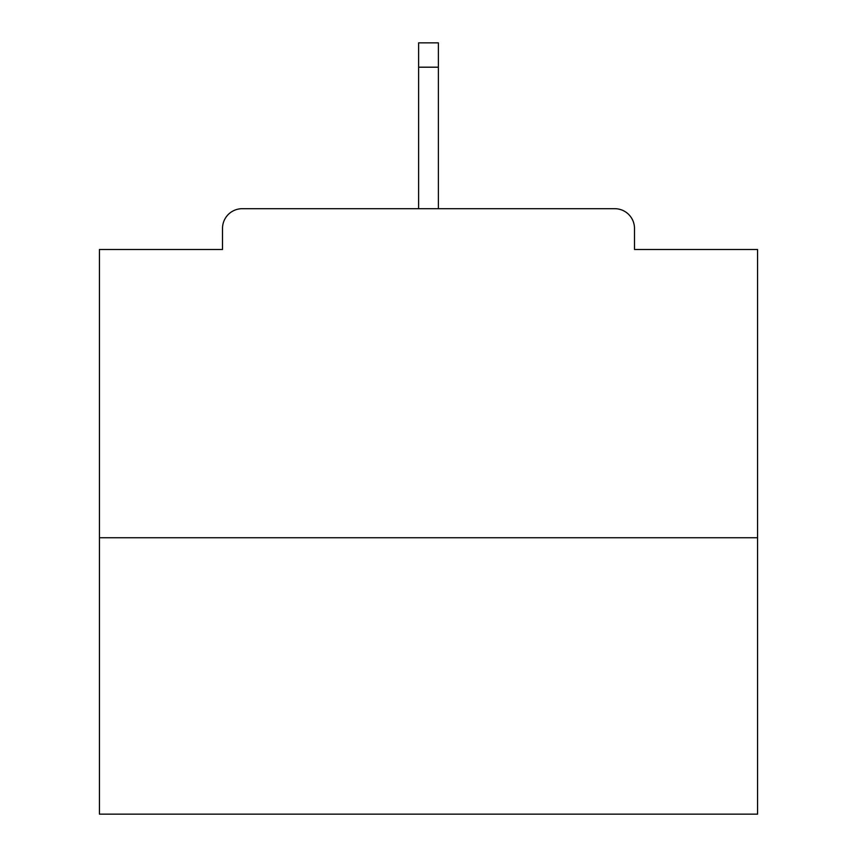 <?xml version="1.0" encoding="UTF-8"?>
<svg xmlns="http://www.w3.org/2000/svg" width="857" height="857" viewBox="0 0 857 857"><rect width="100%" height="100%" fill="white"/><g stroke="black" fill="none" stroke-linecap="round" stroke-linejoin="round"><path stroke-width="1.29" d="M634.491 249.494L634.491 228.433L634.491 249.494L757.556 249.494L757.556 814.15L99.444 814.15L99.444 249.494L222.509 249.494L222.509 228.433L222.509 249.494M757.556 537.746L99.444 537.746M634.491 228.433A19.743 19.743 0 0 0 614.748 208.69L242.252 208.69A19.743 19.743 0 0 0 222.509 228.433M614.748 208.69L531.169 208.69L614.748 208.69M325.831 208.69L242.252 208.69L325.831 208.69M438.377 67.2L418.623 67.2L418.623 42.85L438.377 42.85L438.377 208.69M418.623 67.2L418.623 208.69"/></g></svg>
